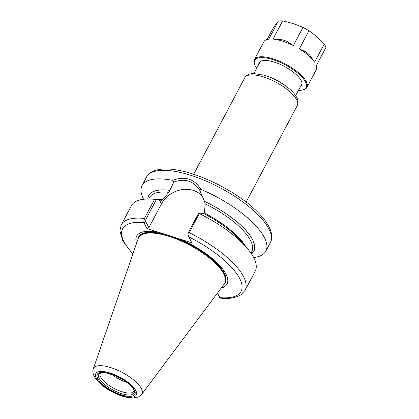 <?xml version="1.0" encoding="UTF-8"?>
<svg xmlns="http://www.w3.org/2000/svg" width="419" height="419" viewBox="0 0 419 419"><rect width="100%" height="100%" fill="white"/><g stroke="black" fill="none" stroke-linecap="round" stroke-linejoin="round"><path stroke-width="0.63" d="M132.839 254.118L122.919 241.108L119.881 230.811L121.274 224.814L131.398 205.698A70.036 24.904 27.9 0 1 154.412 199.318A70.036 24.904 27.9 0 1 154.559 199.329L144.435 218.446L143.722 222.222L146.891 228.523L158.743 232.299A51.139 18.185 27.9 0 0 136.547 243.366M143.722 222.222L145.676 221.431L145.906 219.315L156.387 199.523L154.559 199.329M156.387 199.523L161.593 200.34M221.138 288.157A51.139 18.185 27.9 0 0 221.462 267.537A51.139 18.185 27.9 0 0 179.997 239.076L191.85 242.852L188.681 236.557L189.22 232.723A70.036 24.904 27.9 0 1 245.063 290.357L240.888 294.882C234.52 298.139 227.695 299.213 220.41 298.098L219.823 297.626L217.482 293.043M219.823 297.626A66.988 23.82 27.9 0 0 239.684 278.541A66.988 23.82 27.9 0 0 188.812 236.908L188.178 235.337M247.524 248.619L242.02 242.056A59.488 21.154 27.9 0 0 203.43 213.486L198.721 213.014L188.241 232.812L189.22 232.723L199.339 213.606A70.036 24.904 27.9 0 1 247.524 248.619A70.036 24.904 27.9 0 1 255.187 271.24L245.063 290.357M199.339 213.606L198.721 213.014M143.57 199.261A70.036 24.904 27.9 0 1 142.051 185.575A70.036 24.904 27.9 0 1 172.728 180.353L173.806 182.05L169.931 190.315A59.488 21.154 27.9 0 0 147.797 198.999M173.806 182.05C184.894 178.096 193.536 180.851 199.732 190.315L200.947 189.346C194.269 178.761 184.863 175.765 172.728 180.353M200.947 189.346A70.036 24.904 27.9 0 1 265.84 251.117A70.036 24.904 27.9 0 1 253.668 257.554M188.241 232.812L188.011 234.923M145.676 221.431L148.871 227.679L146.891 228.523M161.263 200.093L162.478 199.669L168.936 192.337L169.931 190.315M203.456 213.543L204.378 213.025L205.21 203.901L204.514 201.387L199.732 190.315M148.871 227.679L161.456 203.912A24.512 20.437 152.9 0 1 181.678 189.692A24.512 20.437 152.9 0 1 202.864 196.982M179.997 239.076L158.743 232.299M204.488 201.329A59.488 21.154 27.9 0 1 251.51 253.909M126.952 382.432A19.033 6.767 27.9 0 1 126.826 382.39A19.033 6.767 27.9 0 1 111.512 374.256M134.169 390.597A19.033 6.767 27.9 0 1 133.939 391.241A19.033 6.767 27.9 0 1 121.898 391.697A19.033 6.767 27.9 0 1 100.298 373.434A19.033 6.767 27.9 0 1 100.701 372.873M93.317 368.788L138.202 238.558A48.719 17.32 27.9 0 1 139.637 236.232A48.719 17.32 27.9 0 1 169.402 236.51A48.719 17.32 27.9 0 1 225.302 281.589A48.719 17.32 27.9 0 1 224.181 284.082L141.701 394.41A27.418 9.747 27.9 0 0 141.433 388.67A27.418 9.747 27.9 0 0 110.873 367.636A27.418 9.747 27.9 0 0 93.317 368.788C92.306 371.365 92.971 374.507 95.323 378.221L102.451 385.559C107.751 389.701 113.669 392.996 120.201 395.431C124.878 397.154 129.083 398.024 132.828 398.05L138.422 396.982L141.701 394.41M267.657 39.344L268.762 39.145A29.686 10.559 27.9 0 0 267.657 39.344A29.686 10.559 27.9 0 0 263.802 41.848L254.417 59.582A29.686 10.559 27.9 0 1 273.193 58.87A29.686 10.559 27.9 0 1 306.891 87.367A29.686 10.559 27.9 0 1 303.037 89.87L302.314 90.038A29.079 10.339 27.9 0 1 298.417 90.357M299.349 48.897A29.686 10.559 27.9 0 1 314.643 62.174L309.871 55.277A27.403 9.747 -152.1 0 0 306.121 52.024L299.349 48.897L308.96 30.755C314.439 34.458 319.535 38.878 324.254 44.026A29.686 10.559 27.9 0 1 325.972 47.399L316.366 65.542A29.686 10.559 27.9 0 1 316.277 69.633L306.891 87.367M286.685 41.245L293.363 45.577A29.686 10.559 27.9 0 0 273.026 39.093L281.704 39.658A27.403 9.747 -152.1 0 1 286.685 41.245M324.254 44.026L314.643 62.174M267.133 39.48L273.324 27.795L278.368 21.002L268.762 39.145M273.026 39.093L282.631 20.95C289.796 22.39 296.573 24.548 302.974 27.434A29.686 10.559 27.9 0 1 308.96 30.755M302.974 27.434L293.363 45.577M278.368 21.002A29.686 10.559 27.9 0 1 282.631 20.95M256.706 68.276A29.079 10.339 27.9 0 1 254.778 64.866L254.506 64.175A29.686 10.559 27.9 0 1 254.417 59.582M259.419 63.143A24.056 8.553 27.9 0 1 259.534 62.132M301.905 84.565A24.056 8.553 27.9 0 1 301.13 85.23M258.753 64.4A24.056 8.553 27.9 0 1 259.125 62.719A24.056 8.553 27.9 0 1 274.345 62.143A24.056 8.553 27.9 0 1 301.643 85.235A24.056 8.553 27.9 0 1 300.465 86.487M254.778 64.866A29.079 10.339 27.9 0 1 273.083 59.671A29.079 10.339 27.9 0 1 301.381 76.499A29.079 10.339 27.9 0 1 302.314 90.038M193.672 174.304L244.827 77.693A29.686 10.559 27.9 0 1 263.609 76.981A29.686 10.559 27.9 0 1 296.699 99.753A29.686 10.559 27.9 0 1 297.301 105.473L246.147 202.084M267.353 76.274A23.6 8.39 27.9 0 1 285.805 86.042M121.274 224.814A70.036 24.904 27.9 0 1 144.435 218.446L145.906 219.315M132.964 253.757A66.988 23.82 27.9 0 1 143.853 222.573L145.833 221.735M142.051 185.575L146.577 177.028A70.036 24.904 27.9 0 1 190.881 175.346A70.036 24.904 27.9 0 1 268.946 229.073A70.036 24.904 27.9 0 1 270.365 242.57L265.84 251.117M147.897 198.994A59.378 21.112 27.9 0 1 169.962 190.373M148.729 198.994L149.489 197.564A57.853 20.573 27.9 0 1 168.936 192.337M157.465 199.627A57.853 20.573 27.9 0 1 162.478 199.669M159.367 199.826L161.456 203.912M204.514 201.387A59.378 21.112 27.9 0 1 251.452 253.825M205.21 203.901A57.853 20.573 27.9 0 1 251.746 251.709L250.986 253.139M204.378 213.025A57.853 20.573 27.9 0 1 245.555 246.267M137.888 239.479A49.049 17.441 27.9 0 1 169.648 235.735A49.049 17.441 27.9 0 1 224.322 273.361A49.049 17.441 27.9 0 1 223.599 284.862M121.41 393.556A19.997 7.113 27.9 0 1 102.901 382.929A19.997 7.113 27.9 0 1 99.874 373.214C99.439 373.025 103.263 372.229 105.656 372.805L114.989 375.571C124.485 379.907 130.749 384.6 133.771 389.654L134.358 391.472A19.997 7.113 27.9 0 1 121.41 393.556M110.7 373.863A21.317 7.579 27.9 0 1 134.457 390.215A21.317 7.579 27.9 0 1 121.405 394.834A21.317 7.579 27.9 0 1 97.648 378.483A21.317 7.579 27.9 0 1 110.7 373.863M110.302 373.088A22.898 8.139 27.9 0 1 135.824 390.655A22.898 8.139 27.9 0 1 121.803 395.609A22.898 8.139 27.9 0 1 96.281 378.048A22.898 8.139 27.9 0 1 110.302 373.088M139.637 236.232L139.653 236.216A48.709 17.32 27.9 0 1 139.653 236.216A48.709 17.32 27.9 0 1 169.417 236.489A48.709 17.32 27.9 0 1 223.715 273.858A48.709 17.32 27.9 0 1 225.307 281.563A48.709 17.32 27.9 0 1 225.302 281.578M139.208 236.725A48.698 17.315 27.9 0 1 169.454 236.431A48.698 17.315 27.9 0 1 223.741 273.79A48.698 17.315 27.9 0 1 225.134 282.223M138.82 237.274A48.698 17.315 27.9 0 1 169.601 236.154A48.698 17.315 27.9 0 1 223.887 273.513A48.698 17.315 27.9 0 1 224.898 282.851M244.827 77.693C246.115 75.148 248.959 73.76 253.364 73.529L263.897 75.148C271.57 77.463 278.839 81.071 285.711 85.974C291.027 89.823 294.714 93.678 296.783 97.533C298.27 100.146 298.443 102.791 297.301 105.473M295.636 95.605L302.02 83.554M253.924 73.519L260.309 61.467M157.895 199.669L154.412 199.318M188.749 236.761L188.257 235.525M146.577 177.028C148.3 172.115 158.44 166.694 176.331 169.946C203.021 173.948 242.067 194.741 260.021 214.538C263.991 218.797 266.997 222.903 269.029 226.852C272.79 234.415 272.093 239.642 270.365 242.57"/></g></svg>
